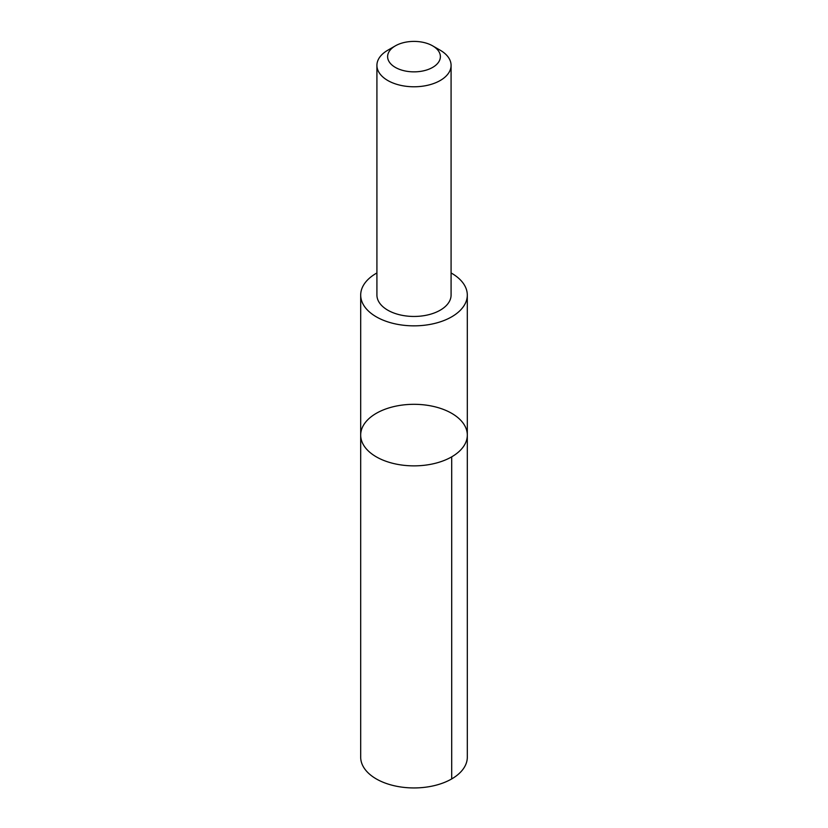 <?xml version="1.0" encoding="UTF-8"?>
<svg xmlns="http://www.w3.org/2000/svg" width="828" height="828" viewBox="0 0 828 828"><rect width="100%" height="100%" fill="white"/><g stroke="black" fill="none" stroke-linecap="round" stroke-linejoin="round"><path stroke-width="1.24" d="M371.637 416.401A53.313 30.781 180 0 1 431.088 405.937A53.313 30.781 180 0 1 467.313 435.083A53.313 30.781 180 0 1 414 465.864A53.313 30.781 180 0 1 360.687 435.083A53.313 30.781 180 0 1 371.637 416.401M360.687 757.154A53.313 30.781 0 0 0 396.912 786.321A53.313 30.781 0 0 0 456.363 775.846A53.313 30.781 0 0 0 467.313 757.154L467.313 435.083A53.313 30.781 180 0 1 414 465.864A53.313 30.781 180 0 1 360.687 435.083L360.687 757.154M376.916 272.961A53.302 30.781 0 0 0 371.648 276.376A53.302 30.781 0 0 0 360.697 295.068A53.302 30.781 0 0 0 396.912 324.224A53.302 30.781 0 0 0 456.352 313.75A53.302 30.781 0 0 0 467.302 295.068A53.302 30.781 0 0 0 451.084 272.961M395.349 45.861L387.773 50.229A37.084 21.414 0 0 0 376.916 65.371L376.916 295.047A37.084 21.414 0 0 0 402.118 315.323A37.084 21.414 0 0 0 443.466 308.047A37.084 21.414 0 0 0 451.084 295.047L451.084 65.371A37.084 21.414 0 0 0 440.227 50.229L432.651 45.861A26.382 15.225 0 0 0 395.349 45.861A26.382 15.225 0 0 0 396.633 68.093A26.382 15.225 0 0 0 434.959 65.878A26.382 15.225 0 0 0 432.651 45.861M376.916 65.371A37.084 21.414 0 0 0 402.118 85.646A37.084 21.414 0 0 0 443.466 78.37A37.084 21.414 0 0 0 451.084 65.371M451.695 456.849L451.695 778.92M360.697 295.068L360.687 435.083M467.302 295.068L467.313 435.083"/></g></svg>
